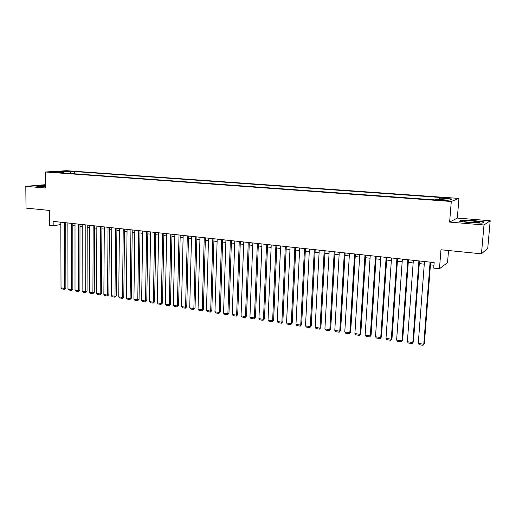 <?xml version="1.0" encoding="UTF-8"?>
<svg xmlns="http://www.w3.org/2000/svg" width="516" height="516" viewBox="0 0 516 516"><rect width="100%" height="100%" fill="white"/><g stroke="black" fill="none" stroke-linecap="round" stroke-linejoin="round"><path stroke-width="0.77" d="M52.619 172.318L57.328 172.209L52.619 172.318M458.943 198.415L66.48 170.699L45.524 171.996L451.281 201.479L458.943 198.415L457.331 218.062L449.623 222.086L483.995 224.982L490.2 220.745L457.331 218.062M490.2 220.745L487.749 248.241L481.46 253.833L440.961 249.763L439.458 268.759L447.54 262.618L448.52 250.524M45.602 184.67L25.8 186.34L26.026 208.09L49.601 210.457L49.678 225.382L53.18 225.776L60.824 224.557M483.995 224.982L481.46 253.833M439.458 268.759L433.73 268.12L434.162 262.567L53.154 221.383L53.18 225.776M445.16 200.144L438.458 200.124L443.766 200.666L447.94 200.498L445.16 200.144L445.108 200.743M62.784 172.944L62.397 172.363L58.392 172.621L434.691 199.879L436.33 199.299L448.972 200.208L452.203 198.963L439.787 198.08L441.328 197.531L74.743 171.564L70.911 171.815L69.918 173.46M62.397 172.363L54.657 171.809L63.236 171.267L70.911 171.815M449.623 222.086L451.281 201.479M25.8 186.34L45.621 188.011L45.524 171.996M65.751 224.866L67.886 225.099M72.833 225.64L75.013 225.879M79.993 226.421L82.218 226.666M87.217 227.214L89.494 227.466M94.525 228.014L96.847 228.272M101.904 228.827L104.284 229.085M109.36 229.646L111.791 229.91M116.893 230.471L119.377 230.742M124.504 231.303L127.046 231.581M132.199 232.148L134.799 232.432M139.978 233L142.629 233.29M147.84 233.864L150.549 234.161M155.787 234.735L158.554 235.038M163.817 235.612L166.649 235.922M171.938 236.502L174.827 236.818M180.149 237.405L183.096 237.728M188.443 238.315L191.462 238.644M196.835 239.23L199.918 239.572M205.323 240.166L208.47 240.508M213.901 241.101L217.113 241.456M222.577 242.056L225.86 242.417M231.355 243.017L234.703 243.384M240.23 243.991L243.655 244.365M249.209 244.971L252.705 245.358M258.29 245.971L261.857 246.358M267.475 246.977L271.119 247.377M276.77 247.996L280.491 248.402M286.174 249.028L289.973 249.441M295.687 250.066L299.564 250.492M305.311 251.124L309.278 251.556M315.057 252.195L319.101 252.634M324.912 253.272L329.047 253.724M334.89 254.369L339.109 254.827M344.991 255.472L349.3 255.949M355.214 256.594L359.613 257.078M365.567 257.729L370.056 258.219M376.041 258.877L380.627 259.38M386.652 260.038L391.334 260.554M397.391 261.219L402.177 261.741M408.272 262.412L413.155 262.947M419.289 263.618L424.275 264.166M430.447 264.843L433.956 265.224M439.406 199.518L439.787 198.08M74.743 173.808L74.743 171.564M63.236 171.267L63.487 172.995M473.869 220.313L461.704 219.997L459.472 221.222L469.715 222.802L482.228 223.118L484.15 221.854L473.849 220.577M45.608 185.438L35.688 185.883L39.016 186.715L45.614 186.895M461.665 220.448L461.704 219.997M430.092 262.128L423.771 344.256L424.378 343.598L430.647 262.186M424.475 261.522L418.276 343.398L423.771 344.256L423.023 345.301L419.179 344.701L418.276 343.398M424.378 343.598L423.023 345.301M470.586 222.499C476.41 222.886 479.37 222.777 479.461 222.17L473.004 221.041C465.696 220.616 463.078 220.848 465.142 221.738L470.586 222.499M473.501 222.68L469.973 222.448M460.091 221.319L461.994 220.268L473.791 220.571L483.744 222.067L482.15 223.118M45.608 185.85L43.486 185.85C40.351 185.934 39.177 186.121 39.977 186.418L45.614 186.818M36.313 186.037L45.608 185.631M418.895 260.915L412.813 342.553L413.445 341.902L419.482 260.98M413.348 260.316L407.382 341.708L412.813 342.553L412.084 343.598L408.291 343.005L407.382 341.708M413.445 341.902L412.084 343.598M407.84 259.722L401.99 340.87L402.654 340.225L408.459 259.793M402.364 259.129L396.63 340.038L401.99 340.87L401.287 341.908L397.539 341.321L396.63 340.038M402.654 340.225L401.287 341.908M396.92 258.542L391.296 339.205L391.992 338.573L397.578 258.613M391.515 257.955L386 338.38L391.296 339.205L390.618 340.244L386.916 339.663L386 338.38M391.992 338.573L390.618 340.244M386.142 257.374L380.737 337.567L381.459 336.942L386.826 257.452M380.802 256.8L375.513 336.748L380.737 337.567L380.079 338.599L376.422 338.025L375.513 336.748M381.459 336.942L380.079 338.599M375.493 256.226L370.307 335.942L371.062 335.329L376.209 256.304M370.224 255.659L365.141 335.142L370.307 335.942L369.675 336.974L366.057 336.406L365.141 335.142M371.062 335.329L369.675 336.974M364.98 255.091L360.007 334.342L360.781 333.736L365.728 255.168M359.775 254.53L354.905 333.549L360.007 334.342L359.394 335.368L355.821 334.813L354.905 333.549M360.781 333.736L359.394 335.368M354.595 253.969L349.829 332.762L350.635 332.162L355.369 254.053M349.448 253.414L344.785 331.975L349.829 332.762L349.235 333.781L345.707 333.233L344.785 331.975M350.635 332.162L349.235 333.781M344.34 252.859L339.773 331.195L340.599 330.608L345.139 252.943M339.257 252.311L334.794 330.421L339.773 331.195L339.199 332.214L335.716 331.672L334.794 330.421M340.599 330.608L339.199 332.214M334.207 251.763L329.84 329.653L330.692 329.073L335.032 251.853M329.182 251.221L324.912 328.885L329.84 329.653L329.279 330.666L325.841 330.13L324.912 328.885M330.692 329.073L329.279 330.666M324.19 250.679L320.023 328.124L320.9 327.55L325.048 250.776M319.23 250.144L315.153 327.37L320.023 328.124L319.481 329.137L316.082 328.608L315.153 327.37M320.9 327.55L319.481 329.137M314.302 249.609L310.316 326.615L311.219 326.054L315.186 249.705M309.4 249.08L305.511 325.867L310.316 326.615L309.8 327.628L306.44 327.099L305.511 325.867M311.219 326.054L309.8 327.628M304.53 248.557L300.731 325.125L301.654 324.57L305.433 248.654M299.686 248.035L295.978 324.39L300.731 325.125L300.228 326.131L296.906 325.609L295.978 324.39M301.654 324.57L300.228 326.131M294.875 247.512L291.256 323.655L292.198 323.1L295.803 247.609M290.089 246.996L286.554 322.919L291.256 323.655L290.772 324.654L287.489 324.138L286.554 322.919M292.198 323.1L290.772 324.654M285.329 246.48L281.884 322.197L282.858 321.655L286.283 246.584M280.601 245.971L277.247 321.474L281.884 322.197L281.42 323.197L278.176 322.687L277.247 321.474M282.858 321.655L281.42 323.197M275.899 245.461L272.629 320.759L273.615 320.223L276.873 245.564M271.223 244.952L268.036 320.043L272.629 320.759L272.184 321.752L268.971 321.249L268.036 320.043M273.615 320.223L272.184 321.752M266.572 244.455L263.476 319.333L264.489 318.804L267.578 244.558M261.954 243.952L258.942 318.63L263.476 319.333L263.044 320.326L259.87 319.83L258.942 318.63M264.489 318.804L263.044 320.326M257.361 243.455L254.427 317.927L255.459 317.405L258.381 243.565M252.795 242.965L249.944 317.23L254.427 317.927L254.014 318.914L250.879 318.424L249.944 317.23M255.459 317.405L254.014 318.914M248.254 242.475L245.481 316.534L246.532 316.024L249.299 242.585M243.739 241.985L241.049 315.85L245.481 316.534L245.087 317.521L241.985 317.037L241.049 315.85M246.532 316.024L245.087 317.521M239.25 241.501L236.638 315.16L237.708 314.657L240.314 241.617M234.786 241.017L232.252 314.483L236.638 315.16L236.257 316.14L233.187 315.663L232.252 314.483M237.708 314.657L236.257 316.14M230.349 240.54L227.891 313.799L228.981 313.302L231.432 240.656M225.937 240.063L223.557 313.128L227.891 313.799L227.524 314.779L224.492 314.309L223.557 313.128M228.981 313.302L227.524 314.779M221.551 239.585L219.242 312.457L220.351 311.961L222.654 239.708M217.184 239.114L214.953 311.793L219.242 312.457L218.894 313.431L215.894 312.96L214.953 311.793M220.351 311.961L218.894 313.431M212.85 238.644L210.689 311.129L211.818 310.638L213.972 238.766M208.535 238.179L206.452 310.471L210.689 311.129L210.354 312.096L207.393 311.638L206.452 310.471M211.818 310.638L210.354 312.096M204.246 237.715L202.233 309.813L203.375 309.329L205.387 237.837M199.982 237.257L198.041 309.161L202.233 309.813L201.911 310.78L198.976 310.322L198.041 309.161M203.375 309.329L201.911 310.78M195.738 236.792L193.868 308.51L195.029 308.039L196.899 236.921M191.52 236.341L189.72 307.865L193.868 308.51L193.565 309.477L190.662 309.026L189.72 307.865M195.029 308.039L193.565 309.477M187.321 235.883L185.592 307.226L186.766 306.756L188.501 236.012M183.154 235.438L181.49 306.588L185.592 307.226L185.302 308.187L182.432 307.736L181.49 306.588M186.766 306.756L185.302 308.187M179 234.986L177.407 305.956L178.6 305.491L180.2 235.115M174.879 234.541L173.35 305.324L177.407 305.956L177.13 306.91L174.292 306.465L173.35 305.324M178.6 305.491L177.13 306.91M170.77 234.096L169.312 304.692L170.519 304.24L171.983 234.225M166.694 233.658L165.294 304.072L169.312 304.692L169.048 305.646L166.236 305.208L165.294 304.072M170.519 304.24L169.048 305.646M162.63 233.219L161.302 303.447L162.527 303.002L163.862 233.348M158.593 232.78L157.328 302.834L161.302 303.447L161.05 304.401L158.27 303.969L157.328 302.834M162.527 303.002L161.05 304.401M154.581 232.348L153.381 302.215L154.613 301.77L155.826 232.484M150.588 231.916L149.446 301.608L153.381 302.215L153.142 303.163L150.388 302.737L149.446 301.608M154.613 301.77L153.142 303.163M146.615 231.484L145.538 300.996L146.789 300.557L147.873 231.62M142.661 231.058L141.648 300.396L145.538 300.996L145.312 301.944L142.59 301.518L141.648 300.396M146.789 300.557L145.312 301.944M138.733 230.633L137.785 299.796L139.049 299.357L140.01 230.768M134.824 230.213L133.934 299.196L137.785 299.796L137.566 300.731L134.876 300.312L133.934 299.196M139.049 299.357L137.566 300.731M130.941 229.788L130.103 298.596L131.386 298.171L132.231 229.93M127.071 229.375L126.297 298.009L130.103 298.596L129.903 299.538L127.239 299.119L126.297 298.009M131.386 298.171L129.903 299.538M123.227 228.956L122.511 297.416L123.801 296.997L124.53 229.098M119.396 228.543L118.745 296.835L122.511 297.416L122.318 298.351L119.686 297.945L118.745 296.835M123.801 296.997L122.318 298.351M115.59 228.13L114.991 296.249L116.3 295.829L116.913 228.272M111.804 227.724L111.263 295.668L114.991 296.249L114.816 297.184L112.204 296.777L111.263 295.668M116.3 295.829L114.816 297.184M108.044 227.317L107.554 295.094L108.87 294.681L109.373 227.459M104.296 226.911L103.864 294.52L107.554 295.094L107.386 296.023L104.806 295.616L103.864 294.52M108.87 294.681L107.386 296.023M100.568 226.505L100.194 293.946L101.523 293.54L101.916 226.653M96.86 226.105L96.537 293.378L100.194 293.946L100.04 294.875L97.479 294.475L96.537 293.378M101.523 293.54L100.04 294.875M93.17 225.711L92.906 292.817L94.247 292.411L94.531 225.853M89.5 225.311L89.287 292.256L92.906 292.817L92.757 293.739L90.229 293.346L89.287 292.256M94.247 292.411L92.757 293.739M85.849 224.918L85.695 291.695L87.043 291.295L87.223 225.066M82.218 224.525L82.115 291.14L85.695 291.695L85.559 292.611L83.057 292.224L82.115 291.14M87.043 291.295L85.559 292.611M78.606 224.131L78.555 290.585L79.916 290.192L79.993 224.286M75.013 223.744L75.007 290.031L78.555 290.585L78.432 291.501L75.949 291.114L75.007 290.031M79.916 290.192L78.432 291.501M71.44 223.357L71.485 289.489L72.859 289.095L72.833 223.512M67.88 222.976L67.977 288.941L71.485 289.489L71.369 290.398L68.918 290.018L67.977 288.941M72.859 289.095L71.369 290.398M64.339 222.59L64.487 288.399L65.874 288.012L65.751 222.744M60.817 222.209L61.017 287.857L64.487 288.399L64.384 289.308L61.952 288.928L61.017 287.857M65.874 288.012L64.384 289.308M442.567 200.582L442.618 199.963M478.506 222.622L479.461 222.17"/></g></svg>
